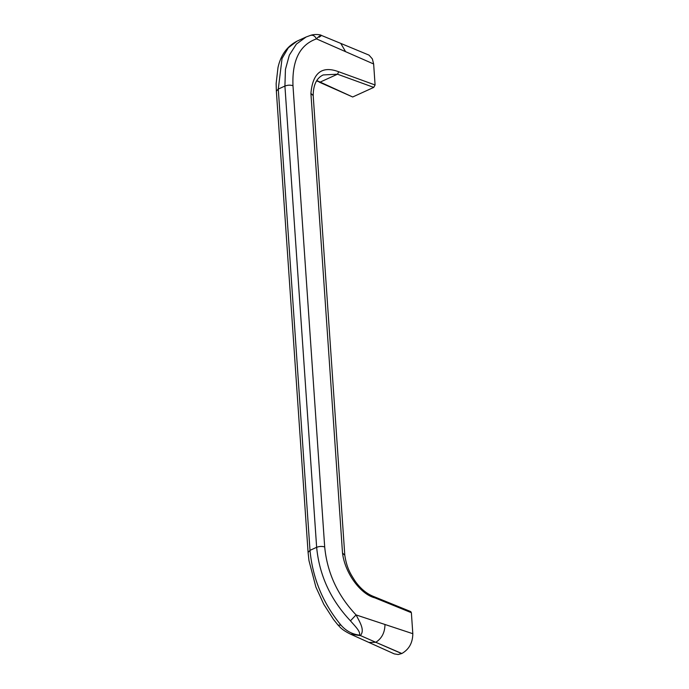 <?xml version="1.0" encoding="UTF-8"?>
<svg xmlns="http://www.w3.org/2000/svg" width="689" height="689" viewBox="0 0 689 689"><rect width="100%" height="100%" fill="white"/><g stroke="black" fill="none" stroke-linecap="round" stroke-linejoin="round"><path stroke-width="1.03" d="M316.552 80.932L320.17 82.094L337.498 74.205L338.73 71.759L375.083 84.98L373.645 63.991L316.458 38.877C319.61 35.061 324.14 33.89 319.119 37.249M338.73 71.759C322.013 65.498 312.737 72.707 310.911 93.403L313.194 95.599L344.793 555.231L342.511 553.026C344.913 573.17 360.614 594.357 374.911 597.871L411.376 612.702L412.814 633.699L356.067 614.915L350.443 620.832C330.617 599.818 319.351 575.306 316.639 547.316L284.919 86.056L278.278 89.079L282.059 58.436L288.338 47.765L297.071 41.125L306.114 36.999L296.382 44.096L289.346 55.12L285.435 69.408L284.919 86.056C287.657 85.005 290.345 84.885 292.98 85.703C291.972 60.391 299.801 44.776 316.458 38.877C314.89 35.811 312.797 34.683 310.188 35.501M345.594 51.666L340.779 43.398L321.203 35.337C321.134 34.786 315.062 33.787 310.705 35.303L306.114 36.999M313.194 95.599L313.194 95.676C313.262 84.868 316.604 77.952 323.201 74.937L337.498 74.205L373.757 87.391L352.69 96.985L316.794 80.561M373.645 63.991L372.37 58.91L369.028 55.129L340.779 43.398M375.083 84.98L373.757 87.391M319.205 82.112L352.69 96.985M359.494 635.155L375.789 642.286L368.873 642.432L394.246 653.878L398.19 654.524L401.825 653.508L375.789 642.286C381.809 638.453 384.867 632.519 384.979 624.484M368.873 642.432L350.443 634.121C340.779 629.272 340.039 626.861 338.049 625.095L340.986 625.138C322.96 603.306 312.634 578.372 309.998 550.339L316.639 547.316C319.369 546.265 322.056 546.144 324.691 546.954C327.206 572.852 337.67 595.503 356.067 614.915C360.002 622.468 365.153 630.34 360.261 635.663M350.443 620.832C354.697 625.793 360.95 631.675 359.443 635.198M401.67 653.577L375.789 642.286L401.825 653.508M350.443 634.121L360.33 635.628M340.986 625.138C346.111 630.995 352.312 634.319 359.58 635.129M374.911 597.871L373.429 596.82M411.376 612.702L410.756 611.591L374.222 596.734C367.108 594.099 360.812 589 355.352 581.438C350.029 573.282 346.722 567.71 344.784 555.162M412.814 633.699C412.72 642.725 409.102 649.305 401.98 653.43M310.911 93.403L342.511 553.026M278.278 89.079L309.998 550.339L308.086 552.44L276.367 91.181L278.278 89.079M292.98 85.703L324.691 546.954M297.071 41.125C287.106 46.258 280.742 55.06 277.994 67.522L276.143 83.515L276.367 91.172M338.041 625.095L333.485 619.42L323.804 604.331L315.889 587.054L308.973 560.631L308.086 552.44"/></g></svg>
